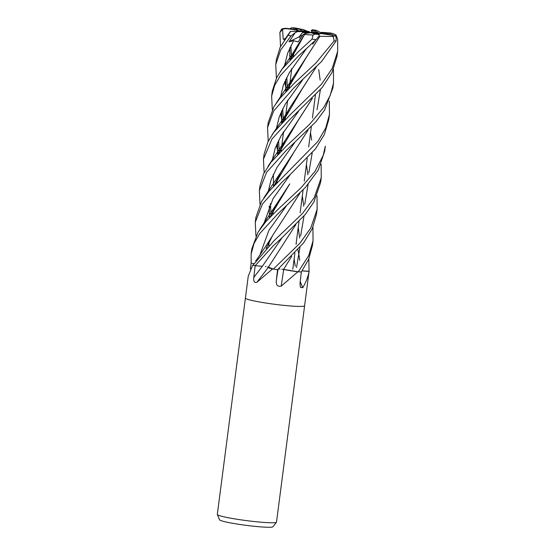 <?xml version="1.0" encoding="UTF-8"?>
<svg xmlns="http://www.w3.org/2000/svg" width="555" height="555" viewBox="0 0 555 555"><rect width="100%" height="100%" fill="white"/><g stroke="black" fill="none" stroke-linecap="round" stroke-linejoin="round"><path stroke-width="0.83" d="M250.347 268.897L251.131 263.146L253.954 263.583M273.892 269.189C269.945 268.322 268.1 267.67 268.356 267.219L268.419 267.496A20.951 1.679 7.4 0 0 272.533 268.939L256.854 282.308C254.426 282.981 253.413 281.329 253.801 277.361L255.161 265.741L262.369 266.268L256.736 265.852L262.369 266.261L282.058 237.783M295.815 224.65L268.37 267.184L273.337 269.064L268.884 267.781M319.25 33.453L318.556 32.953A13.431 1.075 7.4 0 0 314.047 32.169A13.431 1.075 7.4 0 0 311.952 31.857L310.377 32.572L309.052 31.621L307.366 31.274A13.431 1.075 7.4 0 0 300.914 30.712L308.76 32.398L298.139 30.65A13.431 1.075 7.4 0 0 296.738 30.851M276.418 78.137L275.759 64.422L280.691 49.978L291.077 35.929L295.35 32.502L289.016 41.785L293.609 40.716L298.167 41.902L303.183 34.479L305.881 33.39L305.007 33.48L305.84 33.016L306.665 33.3M295.35 32.502L297.598 31.614L303.363 31.559L299.27 36.79L300.324 38.649L299.27 36.79L302.482 32.606L308.802 32.648L305.84 33.016M301.039 31.024L300.456 29.498L291.805 27.75L295.26 27.972A24.871 1.998 7.4 0 0 292.214 27.799M253.115 265.012A20.951 1.679 7.4 0 0 252.74 265.068L248.251 276.203L245.414 298.077A29.845 2.393 7.4 0 0 245.414 298.077L217.317 514.409A29.845 2.393 7.4 0 0 217.331 514.527A29.845 2.393 7.4 0 0 237.866 519.383A29.845 2.393 7.4 0 0 276.459 522.206A29.845 2.393 7.4 0 0 276.508 522.102L304.605 305.763A29.845 2.393 7.4 0 0 304.605 305.75M245.414 298.077A29.845 2.393 7.4 0 0 265.963 303.051A29.845 2.393 7.4 0 0 304.605 305.763A29.845 2.393 7.4 0 1 265.963 303.051A29.845 2.393 7.4 0 1 245.414 298.077M217.331 514.527L219.544 519.799A26.973 2.164 7.4 0 0 238.095 524.197A26.973 2.164 7.4 0 0 272.977 526.744L276.459 522.206M252.802 265.103A29.845 2.393 7.4 0 0 255.161 265.741L256.736 265.852M252.969 263.431L251.131 263.146L251.151 253.899L254.065 243.402L259.823 233.475L277.5 214.209L305.458 187.368L318.299 170.003L324.689 151.126L325.334 146.18L323.19 155.393L315.067 171.301L300.824 187.965L278.145 209.235L265.845 221.646L257.992 232.261L251.797 248.945L251.151 253.899M300.22 281.621A504.197 468.184 -53.1 0 0 302.752 287.747L300.38 287.296L299.998 283.543L301.33 271.95L308.656 259.261L312.409 245.664L313.041 240.828L308.753 255.522L298.306 271.79A29.845 2.393 7.4 0 0 301.33 271.95A29.845 2.393 7.4 0 1 297.917 271.77L281.232 286.109C277.757 286.866 276.092 285.256 276.251 281.274L277.576 269.577M302.073 270.882A20.951 1.679 7.4 0 0 308.969 271.339A494.241 458.943 -53.1 0 0 309.045 271.555C308.143 276.626 306.048 282.023 302.752 287.747M308.969 271.339L309.079 271.319A29.845 2.393 7.4 0 0 309.073 271.277L302.093 270.854M283.584 269.411L298.264 271.79M298.306 271.79L286.227 269.966A20.951 1.679 7.4 0 0 297.556 271.735L297.917 271.77M272.873 269.002A29.845 2.393 7.4 0 0 277.507 269.654L303.571 242.944L312.278 228.702L316.489 214.265L317.141 209.235L310.793 227.98L299.964 243.173L273.365 269.071A29.845 2.393 7.4 0 0 277.493 269.654M267.517 266.976L268.03 267.094M283.723 269.487A504.197 168.866 -68.4 0 0 281.232 286.109M278.686 268.953L279.318 268.967M283.619 269.425L298.833 271.86M318.556 32.953L315.24 31.149A13.431 1.075 7.4 0 0 314.199 30.99A13.431 1.075 7.4 0 0 311.251 30.56L311.952 31.857M289.016 41.785L302.759 35.083M307.408 32.821L307.949 32.558M307.186 32.343L303.037 31.94M303.155 31.802L307.352 32.294M312.389 32.856L318.362 33.113M320.887 33.571L314.886 33.127A13.431 1.075 7.4 0 1 310.869 32.676L314.997 34.098L313.055 35.034L312.007 39.141L298.646 51.393L282.252 68.882L276.647 77.7L272.297 91.103L271.645 96.126L274.628 85.421L280.386 75.591L297.993 56.423L316.128 39.62L319.18 35.791L318.924 34.507L314.879 33.127M316.204 33.578L319.722 34.056M319.312 34.195L316.933 33.827M323.225 33.529L322.934 32.849A13.431 1.075 7.4 0 0 321.206 32.322L321.491 33.529M318.625 34.41L320.984 33.529A13.431 1.075 7.4 0 0 322.823 33.467L333.631 35.138L336.094 36.588L336.177 40.897L321.574 61.487L293.914 87.829L273.657 111.014L267.565 127.518L268.197 122.676L273.844 106.803L279.859 98.367L294.538 82.986L315.913 63.048L334.117 40.931A29.845 2.393 7.4 0 0 336.177 40.897M305.881 33.39L310.869 32.676M315.24 31.149L316.322 30.331L321.38 33.029M289.8 119.498L322.067 87.683L332.05 72.427L336.989 56.437L337.641 51.393L332.181 68.487L321.442 84.311L290.459 114.448L273.712 132.416L267.926 141.865L264.104 154.158L263.452 159.202L271.943 139.028L289.8 119.498M335.026 35.631L336.011 35.027L337.683 39.315L337.641 51.393M264.131 172.695L263.452 159.202M268.211 141.296L267.565 127.518M333.43 69.375L333.527 83.077L330.28 95.259L324.037 107.032L309.725 124.174L286.338 146.145L271.027 162.247L263.646 173.68L259.99 185.842L259.358 190.691L266.532 172.418L285.714 151.009L315.844 121.788L324.606 110.043L332.896 87.926L333.52 83.153M260.011 204.386L259.358 190.691M272.318 109.599L271.645 96.126M329.309 101.066L329.448 114.476L325.75 127.948L317.987 141.317L269.029 191.253L261.53 201.555L255.883 217.47M255.938 235.854L255.258 222.264L262.439 204.046L281.614 182.553L289.55 175.213L315.49 148.83L324.335 134.532L328.796 119.498L329.448 114.476M274.066 240.697L253.025 265.172A29.845 2.393 7.4 0 0 255.154 265.734L273.421 245.622L281.357 238.407L305.305 214.424L313.887 202.006L320.61 182.56L321.248 177.614L314.276 197.573L302.489 213.481L274.066 240.697M290.279 31.947L280.164 47.244L276.404 59.468L275.759 64.422M280.511 46.537L279.893 32.599L282.557 29.193L283.21 39.266L285.069 39.051M286.227 269.966L283.598 269.459M291.715 256.334L283.57 269.446L281.905 269.21M280.102 269.022L279.72 268.995M268.363 267.198L267.607 266.997M266.06 266.705L265.429 266.608M316.454 66.732L289.141 108.905L282.446 122.426M277.465 142.795L277.59 154.637M308.816 258.887L309.073 271.277M316.288 66.898L302.045 89.133L282.606 122.26M277.59 142.531L277.68 154.54M298.222 227.46L299.665 237.935M299.922 247.377L296.53 267.461M302.579 79.975L285.138 104.361L279.304 116.647L276.244 129.204L279.304 116.647L285.138 104.361L302.579 79.975M276.501 144.952L277.285 149.177L276.501 144.952M277.403 149.739L278.374 153.804L277.403 149.739M318.723 69.618L320.152 80.156M320.415 89.612L317.016 109.71M308.06 130.12L293.824 152.32L274.42 185.335M293.824 152.32L280.92 172.099L274.26 185.502M269.272 205.884L269.404 217.768M294.414 143.03L276.966 167.492L271.076 179.806L268.037 192.405L271.076 179.806L276.966 167.492L294.414 143.03M289.897 47.758L289.981 59.947M291.354 69.271L291.555 70.277M310.529 132.714L311.653 140.096M312.215 152.805L308.809 172.924M299.887 193.258L285.624 215.52M289.765 48.042L289.897 60.037M291.292 69.361L291.521 70.492M285.61 215.534L272.734 235.285L266.074 248.557M321.123 164.127L321.248 177.614M289.675 55.188L290.674 59.184L289.675 55.188M286.22 206.085L268.946 230.297L259.906 254.946L268.946 230.297L286.22 206.085M318.952 36.269L319.951 36.248L293.241 77.485L286.567 90.722M312.028 43.38L312.84 44.053L315.767 39.96M306.707 48.264L289.252 72.795L283.355 85.144L280.324 97.791L283.355 85.144L289.252 72.795L306.707 48.264M280.601 113.324L281.371 117.806L280.601 113.324M281.475 118.326L282.46 122.391L281.475 118.326M300.616 236.048L304.008 215.978M303.765 206.293L302.322 195.866M283.362 133.318L283.168 132.34M281.767 123.134L281.711 110.813M286.734 90.541L306.131 57.727M319.923 36.228L306.124 57.741M281.579 111.104L281.683 123.217M283.106 132.437L283.334 133.547M320.984 33.529L332.07 35.242L333.305 36.616L334.117 40.931M319.992 36.283L333.923 36.533M312.93 227.189L313.041 240.821M293.609 40.716L287.608 53.266L284.438 66.087M284.715 81.745L285.485 86.06M285.603 86.629L286.56 90.736M304.584 34.493L290.799 59.121M285.79 79.386L285.867 91.464M287.254 100.92L287.455 101.836M306.416 164.405L307.872 174.735M308.115 184.302L304.737 204.351M303.183 34.479L304.605 34.459M304.639 34.445L297.348 45.781L290.633 59.288M285.665 79.656L285.783 91.554M287.199 101.01L287.428 102.044M304.563 34.486L313.055 35.034M317.023 195.735L317.141 209.235M290.244 174.596L272.998 198.704L264.02 223.263M270.139 217.012L276.862 203.609L289.759 183.858L271.076 215.062L271.222 215.937M290.237 28.825L290.431 28.367L290.986 28.909M298.139 30.65L297.001 29.616L285.478 28.263L282.349 28.805C281.836 28.596 281.017 29.852 279.893 32.572A29.845 2.393 7.4 0 0 279.893 32.599M298.486 111.388L281.038 135.892L275.176 148.24L272.13 160.867M296.203 243.034L296.384 243.666M297.924 249.681L299.138 256.063M299.194 256.403L299.7 260.288M312.222 98.492L297.952 120.803L278.534 153.659M294.115 259.081L295.267 266.254M312.382 98.325L285.055 140.554L278.36 153.839M273.379 174.208L273.483 186.334M312.312 29.776L311.251 30.56M303.363 31.559A13.431 1.075 7.4 0 1 300.193 30.934L290.515 31.482M312.583 42.874L312.84 44.053M290.431 28.367L291.805 27.75M322.934 32.849L333.52 33.758L330.641 33.023L321.206 32.322M333.52 33.758L336.011 35.027M297.001 29.616A13.431 1.075 7.4 0 0 296.814 29.769A13.431 1.075 7.4 0 0 296.946 29.949L296.71 30.969M307.366 31.274L303.696 29.713A13.431 1.075 7.4 0 0 300.456 29.498M283.21 39.266L285.367 38.649M282.557 29.193L285.707 28.624L296.946 29.949M303.696 29.713L295.26 27.972M262.349 266.261A503.94 249.681 -62.6 0 1 253.801 277.361M278.076 269.113A503.94 168.775 -68.4 0 0 276.251 281.274M312.007 39.141A29.845 2.393 7.4 0 0 316.128 39.62M288.003 35.298A29.845 2.393 7.4 0 0 291.077 35.929M279.907 32.537A29.845 2.393 7.4 0 0 279.893 32.572L279.845 32.988M332.07 35.242A24.871 1.998 7.4 0 0 333.631 35.138M294.261 30.99A24.871 1.998 7.4 0 0 297.598 31.614M314.997 34.098A24.871 1.998 7.4 0 0 318.924 34.507M332.625 33.571A24.871 1.998 7.4 0 0 330.641 33.023M316.239 30.338A24.871 1.998 7.4 0 0 312.208 29.762M285.478 28.263A24.871 1.998 7.4 0 0 285.707 28.624M293.873 52.406L293.331 56.589L293.873 52.406M291.77 68.605L289.814 83.645L291.77 68.605M289.786 83.867L289.252 87.981L289.786 83.867M287.65 100.302L285.714 115.239L287.65 100.302M285.679 115.468L285.138 119.672L285.679 115.468M283.577 131.695L281.607 146.867L283.577 131.695M281.579 147.075L281.052 151.147L281.579 147.075M277.493 178.523L276.945 182.734L277.493 178.523M273.372 210.227L272.838 214.355L273.372 210.227M269.3 241.619L268.759 245.789L269.3 241.619M309.059 271.471L304.605 305.763M257.527 281.427L268.412 267.302M268.356 267.212L268.655 266.684M315.406 95.162L312.43 118.048L315.406 95.162M311.293 126.852L308.677 146.992L311.293 126.852M307.213 158.251L304.244 181.11L307.213 158.251M303.092 189.949L300.123 212.829L303.092 189.949M299.006 221.403L296.044 244.228L299.006 221.403M294.906 253.011L292.804 269.182L294.906 253.011M255.258 222.264L255.91 217.241M289.141 108.905C282.835 119.935 275.897 128.94 272.061 134.761M279.408 152.764L279.276 151.897M279.248 151.73L278.596 140.457M282.627 122.246L283.244 120.733M280.92 172.099L263.854 197.851M271.055 214.903L270.403 203.512M274.441 185.321L275.308 183.219M290.501 31.288L284.333 40.092M272.734 235.285C271.27 238.137 258.45 257.36 255.64 261.003M291.701 58.213L291.555 57.352M291.535 57.2L290.91 45.663M266.254 248.369L267.115 246.281M283.487 121.358L283.348 120.497M283.327 120.352L282.717 108.745M286.748 90.527L287.469 88.793L287.594 89.653M293.241 77.485L276.106 103.313M287.441 88.633L286.789 77.36M290.813 59.108L291.486 57.512M297.348 45.781C294.92 49.888 293.678 52.205 288.322 59.975L280.254 71.699M267.094 247.495L266.962 246.642M276.862 203.609L259.747 229.541M275.28 184.44L275.148 183.587M278.548 153.645L279.227 152.001M285.055 140.554L267.926 166.458M312.25 29.748L316.329 30.331"/></g></svg>
